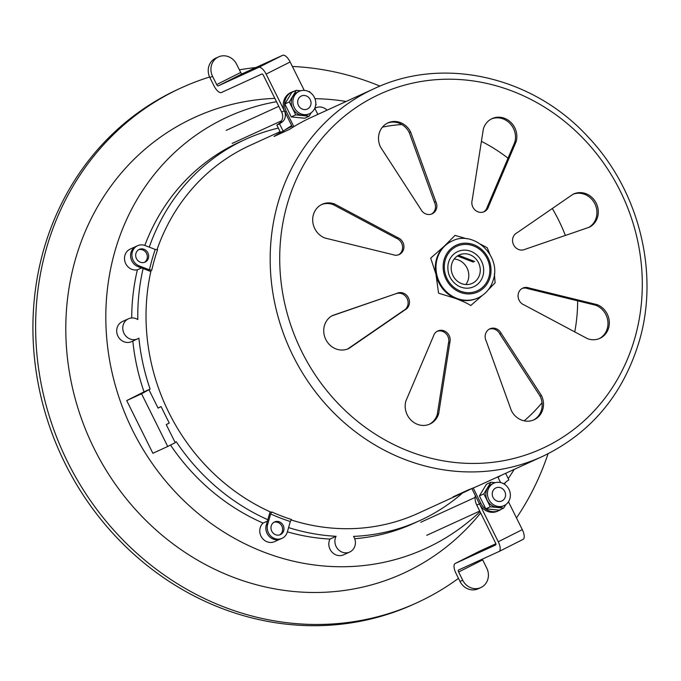 <?xml version="1.0" encoding="UTF-8"?>
<svg xmlns="http://www.w3.org/2000/svg" width="681" height="681" viewBox="0 0 681 681"><rect width="100%" height="100%" fill="white"/><g stroke="black" fill="none" stroke-linecap="round" stroke-linejoin="round"><path stroke-width="1.02" d="M458.543 255.298L474.725 261.504M457.385 255.988L473.372 262.117M405.867 401.041L433.439 336.184A9.194 8.41 -114.6 0 1 437.815 330.966A9.194 8.41 -114.6 0 1 447.128 332.788A9.194 8.41 -114.6 0 1 449.843 342.466L438.675 413.614A18.387 16.821 -114.6 0 1 429.915 424.042A18.387 16.821 -114.6 0 1 411.29 420.407A18.387 16.821 -114.6 0 1 405.867 401.041M332.651 315.456L396.827 293.392A9.194 8.41 -114.6 0 1 397.091 293.264A9.194 8.41 -114.6 0 1 408.498 297.98A9.194 8.41 -114.6 0 1 404.999 309.855L348.995 348.391A18.387 16.821 -114.6 0 1 348.468 348.646A18.387 16.821 -114.6 0 1 325.663 339.206A18.387 16.821 -114.6 0 1 332.651 315.456M334.626 204.028L397.815 237.678A9.194 8.41 -114.6 0 1 403.91 245.986A9.194 8.41 -114.6 0 1 399.219 254.532A9.194 8.41 -114.6 0 1 392.971 254.677L324.939 238.027A18.387 16.821 -114.6 0 1 312.749 221.402A18.387 16.821 -114.6 0 1 322.139 204.3A18.387 16.821 -114.6 0 1 334.626 204.028L333.273 204.641A18.387 16.821 65.4 0 0 321.466 204.632M410.634 132.02L435.823 201.67A9.194 8.41 -114.6 0 1 432.129 213.817A9.194 8.41 -114.6 0 1 420.798 209.246L380.585 147.164A18.387 16.821 -114.6 0 1 387.966 122.869A18.387 16.821 -114.6 0 1 410.634 132.02L409.281 132.633A18.387 16.821 65.4 0 0 387.302 123.193M516.147 141.614L488.583 206.471A9.194 8.41 -114.6 0 1 484.2 211.689A9.194 8.41 -114.6 0 1 474.887 209.867A9.194 8.41 -114.6 0 1 472.18 200.188L483.348 129.041A18.387 16.821 -114.6 0 1 492.099 118.605A18.387 16.821 -114.6 0 1 510.733 122.248A18.387 16.821 -114.6 0 1 516.147 141.614L514.802 142.235A18.387 16.821 65.4 0 0 509.669 123.142A18.387 16.821 65.4 0 0 491.435 118.937M589.363 227.199L525.187 249.263A9.194 8.41 -114.6 0 1 524.923 249.391A9.194 8.41 -114.6 0 1 513.517 244.675A9.194 8.41 -114.6 0 1 517.015 232.8L573.019 194.264A18.387 16.821 -114.6 0 1 573.547 194.008A18.387 16.821 -114.6 0 1 596.352 203.449A18.387 16.821 -114.6 0 1 589.363 227.199M587.388 338.627L524.2 304.977A9.194 8.41 -114.6 0 1 518.105 296.669A9.194 8.41 -114.6 0 1 522.795 288.114A9.194 8.41 -114.6 0 1 529.043 287.978L597.075 304.628A18.387 16.821 -114.6 0 1 609.274 321.253A18.387 16.821 -114.6 0 1 599.876 338.346A18.387 16.821 -114.6 0 1 587.388 338.627M511.38 410.634L486.191 340.985A9.194 8.41 -114.6 0 1 489.886 328.829A9.194 8.41 -114.6 0 1 501.216 333.409L541.429 395.482A18.387 16.821 -114.6 0 1 534.049 419.785A18.387 16.821 -114.6 0 1 511.38 410.634M438.675 413.614L437.321 414.227L448.49 343.088L449.843 342.466M448.49 343.088A9.194 8.41 65.4 0 0 446.064 333.681A9.194 8.41 65.4 0 0 437.159 331.306M429.234 424.34A18.387 16.821 65.4 0 0 437.321 414.227M347.702 348.97L403.654 310.476A9.194 8.41 65.4 0 0 407.212 298.746A9.194 8.41 65.4 0 0 396.01 293.766M396.827 293.392L331.868 315.873M398.53 254.813A9.194 8.41 65.4 0 0 402.522 246.207A9.194 8.41 65.4 0 0 396.47 238.29L333.273 204.641M431.439 214.098A9.194 8.41 65.4 0 0 434.469 202.291L409.281 132.633M483.51 211.961A9.194 8.41 65.4 0 0 487.23 207.092L514.802 142.235M588.793 227.394A18.387 16.821 65.4 0 0 594.99 204.036A18.387 16.821 65.4 0 0 572.959 194.298M599.195 338.644A18.387 16.821 65.4 0 0 607.886 321.466A18.387 16.821 65.4 0 0 595.73 305.25L527.69 288.599A9.194 8.41 65.4 0 0 522.14 288.455M533.368 420.075A18.387 16.821 65.4 0 0 540.076 396.104L499.871 334.022A9.194 8.41 65.4 0 0 489.222 329.178M348.995 348.391L347.931 348.876M403.654 310.476L404.999 309.855M397.815 237.678L396.47 238.29M435.823 201.67L434.469 202.291M488.583 206.471L487.23 207.092M525.187 249.263L524.651 249.51M597.075 304.628L595.73 305.25M527.69 288.599L529.043 287.978M541.429 395.482L540.076 396.104M499.871 334.022L501.216 333.409M281.202 132.046A202.248 185.045 65.4 0 0 274.043 136.455L289.561 129.356A202.248 185.045 -114.6 0 1 293.851 126.657A202.248 185.045 -114.6 0 1 311.455 117.319L374.209 88.632A202.248 185.045 65.4 0 0 277.874 203.398A202.248 185.045 65.4 0 0 277.61 204.326A202.248 185.045 65.4 0 0 337.87 416.815A202.248 185.045 65.4 0 0 542.408 456.491L479.654 485.187A202.248 185.045 -114.6 0 1 473.218 487.971A202.248 185.045 -114.6 0 1 468.502 489.809L452.984 496.909A202.248 185.045 65.4 0 0 464.136 492.278A202.248 185.045 65.4 0 0 471.805 488.541M292.583 127.441L284.913 111.973A14.71 13.458 -114.6 0 1 290.387 92.744A14.71 13.458 -114.6 0 1 290.813 92.539L292.158 91.926A14.71 13.458 65.4 0 0 291.74 92.122A14.71 13.458 65.4 0 0 286.258 111.361L293.851 126.657M317.823 114.408L314.784 108.279L315.763 107.828A11.032 10.096 -114.6 0 1 327.101 110.169M292.004 126.274A202.248 185.045 65.4 0 0 284.956 129.926M280.095 131.663L250.055 145.402A202.248 185.045 65.4 0 0 156.97 249.825M294.66 91.092A14.71 13.458 65.4 0 0 292.158 91.926M151.752 270.161A202.248 185.045 -114.6 0 1 154.11 260.866A202.248 185.045 -114.6 0 1 154.391 259.853A202.248 185.045 -114.6 0 1 157.566 249.757L155.251 249.442L145.087 245.543A11.032 10.096 65.4 0 0 137.596 245.713A11.032 10.096 65.4 0 0 132.335 251.97A11.032 10.096 65.4 0 0 139.273 265.939L149.437 269.838L151.752 270.161L151.08 270.468A202.248 185.045 65.4 0 0 271.123 512.274L271.796 511.967L270.638 513.976L267.633 524.506A11.032 10.096 65.4 0 0 274.571 538.484A11.032 10.096 65.4 0 0 282.062 538.313A11.032 10.096 65.4 0 0 287.322 532.057L290.319 521.527L291.477 519.509A202.248 185.045 -114.6 0 1 281.364 515.943A202.248 185.045 -114.6 0 1 271.796 511.967M150.841 271.515L137.928 266.56A11.032 10.096 -114.6 0 1 130.99 252.583A11.032 10.096 -114.6 0 1 136.243 246.326A11.032 10.096 -114.6 0 0 131.067 259.018A11.032 10.096 -114.6 0 0 142.508 267.182M144.389 262.364A6.989 6.393 65.4 0 0 147.062 258.746A6.989 6.393 65.4 0 0 145.283 251.672A6.989 6.393 65.4 0 0 138.618 249.74M135.945 253.349A6.989 6.393 -114.6 0 1 139.273 249.391A6.989 6.393 -114.6 0 1 146.355 250.77A6.989 6.393 -114.6 0 1 148.415 258.133A6.989 6.393 -114.6 0 1 145.087 262.1A6.989 6.393 -114.6 0 1 138.005 260.712A6.989 6.393 -114.6 0 1 135.945 253.349M291.068 519.909A202.248 185.045 65.4 0 0 418.253 513.261L464.136 492.278M500.595 482.565L497.777 476.896M473.218 487.971L480.812 503.268A14.71 13.458 65.4 0 0 498.952 510.588L497.598 511.201A14.71 13.458 -114.6 0 1 479.467 503.889L471.839 488.524M498.952 510.588A14.71 13.458 65.4 0 0 499.369 510.384A14.71 13.458 65.4 0 0 501.216 509.243M282.062 538.313L280.717 538.935A11.032 10.096 -114.6 0 1 273.226 539.097A11.032 10.096 -114.6 0 1 266.288 525.128L270.085 511.806M279.687 534.9A6.989 6.393 65.4 0 0 282.555 528.354A6.989 6.393 65.4 0 0 277.967 522.438A6.989 6.393 65.4 0 0 273.915 522.284M279.321 521.825A6.989 6.393 -114.6 0 1 283.713 530.669A6.989 6.393 -114.6 0 1 280.385 534.636A6.989 6.393 -114.6 0 1 275.635 534.747A6.989 6.393 -114.6 0 1 271.242 525.894A6.989 6.393 -114.6 0 1 274.571 521.927A6.989 6.393 -114.6 0 1 279.321 521.825M455.317 298.355L438.564 293.188L435.917 274.06A31.258 28.602 -114.6 0 1 436.495 259.095A31.258 28.602 -114.6 0 1 443.731 246.675L444.991 245.492A31.258 28.602 -114.6 0 1 451.384 241.355L452.056 241.048A31.258 28.602 65.4 0 0 437.168 258.789A31.258 28.602 65.4 0 0 446.387 291.715A31.258 28.602 65.4 0 0 478.053 297.903L477.381 298.21A31.258 28.602 -114.6 0 1 456.994 298.993L455.317 298.355A31.258 28.602 -114.6 0 1 436.334 275.882M494.397 273.941L495.096 282.802L488.158 289.944M480.726 244.258L487.23 247.731L489.869 254.277M444.991 245.492L455.027 235.396L466.877 238.793M435.917 274.06L430.698 258.125L443.723 246.675M482.191 295.554L470.767 305.531C467.89 303.632 463.293 301.453 456.985 298.993M465.83 284.547A15.629 14.301 65.4 0 0 468.205 279.755A15.629 14.301 65.4 0 0 454.167 259.035M479.671 274.511A15.629 14.301 -114.6 0 1 472.231 283.381A15.629 14.301 -114.6 0 1 456.398 280.291A15.629 14.301 -114.6 0 1 451.792 263.819A15.629 14.301 -114.6 0 1 459.232 254.958A15.629 14.301 -114.6 0 1 475.066 258.048A15.629 14.301 -114.6 0 1 479.671 274.511M448.507 262.568A19.306 17.663 65.4 0 0 448.055 264.56C447.051 273.481 450.252 280.478 457.658 285.552A19.306 17.663 65.4 0 0 482.957 275.771A19.306 17.663 65.4 0 0 470.818 251.315A19.306 17.663 65.4 0 0 448.507 262.568M574.747 331.894A167.492 153.251 65.4 0 0 577.658 300.823M565.383 235.447A167.492 153.251 65.4 0 0 552.3 208.522M508.017 158.196A167.492 153.251 65.4 0 0 481.416 141.333M401.816 124.521A167.492 153.251 65.4 0 0 382.433 127.134M524.191 420.832A167.492 153.251 65.4 0 0 542.033 402.726M462.535 493.018A209.603 191.778 -114.6 0 1 419.905 520.548A209.603 191.778 -114.6 0 1 353.567 536.39A11.032 10.096 -114.6 0 1 349.736 552.019A11.032 10.096 -114.6 0 1 337.819 549.065A11.032 10.096 -114.6 0 1 336.065 536.296A209.603 191.778 65.4 0 1 288.591 527.588M267.097 533.402A11.032 10.096 -114.6 0 1 266.611 523.995M175.068 442.369L176.26 441.765A209.603 191.778 65.4 0 0 267.829 519.705M137.613 338.857A11.032 10.096 -114.6 0 1 123.848 333.018A11.032 10.096 -114.6 0 1 128.437 318.793L122.367 321.568A11.032 10.096 65.4 0 0 117.77 335.793A11.032 10.096 65.4 0 0 131.544 341.632L137.613 338.857A11.032 10.096 -114.6 0 0 138.89 338.142A209.603 191.778 65.4 0 0 150.101 389.072L141.563 393.788L126.717 400.581L144.031 391.847A209.603 191.778 -114.6 0 1 132.829 341.045M128.437 318.793A11.032 10.096 -114.6 0 1 137.8 319.559A209.603 191.778 65.4 0 1 143.104 268.544M149.258 247.143A209.603 191.778 -114.6 0 1 245.594 139.307A209.603 191.778 -114.6 0 1 278.325 128.088M314.809 108.33A11.032 10.096 -114.6 0 1 315.763 107.828M480.02 511.669A237.414 217.222 -114.6 0 1 432.231 545.336A237.414 217.222 -114.6 0 1 132.684 430.511A237.414 217.222 -114.6 0 1 221.121 120.069A237.414 217.222 -114.6 0 1 276.503 101.716M315.167 98.685L314.954 98.677A237.414 217.222 -114.6 0 1 315.167 98.685A237.414 217.222 -114.6 0 1 346.118 101.478M514.198 469.388A237.414 217.222 -114.6 0 1 508.23 478.581M505.779 482.071A237.414 217.222 -114.6 0 1 504.459 483.893M141.563 393.788L167.722 446.481L152.876 453.274L126.717 400.581M279.533 539.378L274.605 541.633A11.032 10.096 65.4 0 1 261.555 537.13A11.032 10.096 65.4 0 1 263.113 523.076A209.603 191.778 -114.6 0 1 170.539 445.068M349.736 552.019L343.658 554.802A11.032 10.096 65.4 0 1 331.741 551.84A11.032 10.096 65.4 0 1 329.987 539.071A209.603 191.778 -114.6 0 1 287.382 531.835M354.707 538.722A209.603 191.778 65.4 0 0 413.835 523.323L419.905 520.548M245.594 139.307L239.516 142.082A209.603 191.778 65.4 0 0 144.806 245.441M137.596 245.713L130.173 249.101A11.032 10.096 65.4 0 0 125.159 262.287A11.032 10.096 65.4 0 0 137.383 269.812A209.603 191.778 -114.6 0 0 131.705 317.967M144.031 391.847L150.101 389.072M141.503 267.931L137.383 269.812M167.722 446.481L175.238 442.693L166.241 424.586L169.246 423.071L161.074 406.6L158.069 408.115L149.079 390M263.113 523.076L267.429 521.101M329.987 539.071L336.065 536.296M161.074 406.6L158.009 408.004M480.667 512.98L477.968 516.207A250.702 229.386 -114.6 0 1 410.473 569.886A250.702 229.386 -114.6 0 1 94.165 448.634A250.702 229.386 -114.6 0 1 187.539 120.818A250.702 229.386 -114.6 0 1 274.843 98.37M209.612 77.021A283.143 259.069 65.4 0 0 181.274 87.849A283.143 259.069 65.4 0 0 173.119 91.765A283.143 259.069 65.4 0 0 46.402 248.522A283.143 259.069 65.4 0 0 129.892 546.826A283.143 259.069 65.4 0 0 416.746 602.855A283.143 259.069 65.4 0 0 424.901 598.939A283.143 259.069 65.4 0 0 458.475 578.356M379.998 86.112A283.143 259.069 65.4 0 0 292.37 66.466M255.894 67.538A283.143 259.069 65.4 0 0 239.397 69.837M516.487 517.926A283.143 259.069 65.4 0 0 548.026 453.801M416.746 602.855L414.048 604.09A283.143 259.069 -114.6 0 1 62.797 458.79A283.143 259.069 -114.6 0 1 170.42 92.999A283.143 259.069 -114.6 0 1 178.575 89.083L181.274 87.849M502.093 500.85A7.168 6.563 65.4 0 0 505.302 496.883A7.168 6.563 65.4 0 0 503.191 489.333A7.168 6.563 65.4 0 0 495.921 487.911A7.168 6.563 65.4 0 0 495.717 488.013A7.168 6.563 65.4 0 0 492.508 491.98A7.168 6.563 65.4 0 0 494.627 499.531A7.168 6.563 65.4 0 0 501.888 500.952A7.168 6.563 65.4 0 0 502.093 500.85M283.16 131.152L280.461 132.386L276.835 125.083A212.174 194.128 -114.6 0 1 279.006 123.627A9.194 8.41 65.4 0 0 281.645 112.067L263.411 75.336A1.839 0.741 63.2 0 0 261.913 73.999L221.427 92.514A9.194 3.711 -116.8 0 1 213.97 85.823L209.884 77.583A14.71 13.458 -114.6 0 1 215.783 58.149L218.482 56.915A14.71 13.458 65.4 0 0 212.583 76.349L216.669 84.589A1.839 0.741 63.2 0 0 218.158 85.925L242.198 73.803L282.683 55.297A9.194 3.711 63.2 0 1 290.149 61.98L266.109 74.101L284.343 110.833A9.194 8.41 -114.6 0 1 281.704 122.393A212.174 194.128 65.4 0 0 279.533 123.857L283.16 131.152A204.087 186.73 -114.6 0 1 291.681 125.627M304.254 90.403L290.149 61.98M218.482 56.915A14.71 13.458 65.4 0 1 228.475 56.693A14.71 13.458 65.4 0 1 236.613 64.235L240.708 72.467A1.839 0.741 -116.8 0 0 242.198 73.803M276.835 125.083L279.533 123.857M266.109 74.101A9.194 3.711 -116.8 0 0 258.644 67.41L218.158 85.925M503.702 508.103L499.25 510.137L485.825 508.826L479.407 495.896L486.413 484.276L490.865 482.242L483.859 493.861L490.277 506.783L503.702 508.103L505.83 504.578M510.188 497.351L510.358 495.768M504.715 484.395L504.289 483.553L503.063 483.433M495.291 482.676L490.865 482.242M504.025 505.634L502.408 506.375A12.318 11.271 -114.6 0 1 489.928 503.94A12.318 11.271 -114.6 0 1 486.294 490.958A12.318 11.271 -114.6 0 1 492.167 483.97L493.785 483.229A12.318 11.271 65.4 0 0 487.919 490.218A12.318 11.271 65.4 0 0 491.546 503.199A12.318 11.271 65.4 0 0 504.025 505.634A12.318 11.271 65.4 0 0 509.899 498.645A12.318 11.271 65.4 0 0 506.264 485.664A12.318 11.271 65.4 0 0 493.785 483.229M492.508 491.98A7.168 6.563 -114.6 0 1 495.921 487.911A7.168 6.563 -114.6 0 1 503.191 489.333A7.168 6.563 -114.6 0 1 505.302 496.883A7.168 6.563 -114.6 0 1 501.888 500.952A7.168 6.563 -114.6 0 1 494.627 499.531A7.168 6.563 -114.6 0 1 492.508 491.98M485.825 508.826L490.277 506.783M479.407 495.896L483.859 493.861M479.16 551.389A9.194 3.711 63.2 0 1 479.211 551.363L455.172 563.485A9.194 3.711 -116.8 0 1 455.223 563.459L495.708 544.945A1.839 0.741 63.2 0 1 495.708 544.945A1.839 0.741 63.2 0 0 495.564 542.995L476.768 505.115A14.71 13.458 -114.6 0 1 475.321 495.53M497.82 476.981A204.087 186.73 65.4 0 0 498.347 476.64M480.812 503.268L479.467 503.889L498.271 541.761L522.301 529.639L508.477 501.778M482.386 559.127A1.839 0.741 -116.8 0 0 482.676 559.884L486.762 568.116A14.71 13.458 65.4 0 1 480.863 587.55A14.71 13.458 65.4 0 1 470.869 587.771A14.71 13.458 65.4 0 1 462.722 580.238L458.636 571.997A1.839 0.741 63.2 0 1 458.483 570.048L498.977 551.533A9.194 3.711 -116.8 0 0 499.028 551.508A9.194 3.711 -116.8 0 0 498.271 541.761M455.172 563.485A9.194 3.711 -116.8 0 0 455.938 573.232L460.024 581.472A14.71 13.458 -114.6 0 0 468.17 589.005A14.71 13.458 -114.6 0 0 478.156 588.784L480.863 587.55M501.046 475.406A204.087 186.73 -114.6 0 1 497.998 477.338M504.383 483.731A9.194 8.41 -114.6 0 1 506.707 481.348A212.174 194.128 65.4 0 0 508.877 479.892L505.617 473.312M495.862 543.753L479.262 551.338A9.194 3.711 63.2 0 0 479.211 551.363M522.301 529.639A9.194 3.711 63.2 0 1 523.068 539.395A9.194 3.711 63.2 0 1 523.017 539.412L499.079 551.482M309.148 116.196L304.696 118.23L291.272 116.919L284.854 103.989L291.86 92.369L296.312 90.335L289.306 101.946L295.724 114.876L309.148 116.196L311.277 112.671M284.854 103.989L289.306 101.946M291.272 116.919L295.724 114.876M310.153 92.488L309.736 91.646L308.51 91.526M300.738 90.769L296.312 90.335M315.635 105.444L316.154 104.576L315.797 103.861M309.472 113.727L307.855 114.468A12.318 11.271 -114.6 0 1 295.375 112.033A12.318 11.271 -114.6 0 1 291.74 99.051A12.318 11.271 -114.6 0 1 297.606 92.063L299.231 91.322A12.318 11.271 65.4 0 0 293.358 98.311A12.318 11.271 65.4 0 0 296.993 111.292A12.318 11.271 65.4 0 0 309.472 113.727A12.318 11.271 65.4 0 0 315.337 106.738A12.318 11.271 65.4 0 0 311.711 93.757A12.318 11.271 65.4 0 0 299.231 91.322M310.749 104.976A7.168 6.563 -114.6 0 1 307.335 109.045A7.168 6.563 -114.6 0 1 300.066 107.624A7.168 6.563 -114.6 0 1 297.955 100.073A7.168 6.563 -114.6 0 1 301.368 96.004A7.168 6.563 -114.6 0 1 308.629 97.417A7.168 6.563 -114.6 0 1 310.749 104.976A7.168 6.563 65.4 0 0 308.629 97.417A7.168 6.563 65.4 0 0 301.368 96.004A7.168 6.563 65.4 0 0 301.164 96.098A7.168 6.563 65.4 0 0 297.955 100.073A7.168 6.563 65.4 0 0 300.066 107.624A7.168 6.563 65.4 0 0 307.335 109.045A7.168 6.563 65.4 0 0 307.54 108.943A7.168 6.563 65.4 0 0 310.749 104.976M286.88 205.577A194.894 178.32 -114.6 0 1 511.474 90.803A194.894 178.32 -114.6 0 1 635.135 337.078A194.894 178.32 -114.6 0 1 410.541 451.852A194.894 178.32 -114.6 0 1 286.88 205.577M284.913 111.973L286.258 111.361M137.928 266.56L139.273 265.939M149.437 269.838A204.087 186.73 -114.6 0 1 151.786 260.551A204.087 186.73 -114.6 0 1 155.251 249.442M267.633 524.506L266.288 525.128M290.319 521.527A204.087 186.73 -114.6 0 1 280.197 517.952A204.087 186.73 -114.6 0 1 270.638 513.976M445.221 260.168A24.507 22.422 -114.6 0 1 473.533 245.892A24.507 22.422 -114.6 0 1 488.941 276.929A24.507 22.422 -114.6 0 1 460.628 291.204A24.507 22.422 -114.6 0 1 445.221 260.168M444.114 259.75A25.742 23.554 65.4 0 0 460.305 292.353A25.742 23.554 65.4 0 0 490.048 277.354A25.742 23.554 65.4 0 0 473.857 244.751A25.742 23.554 65.4 0 0 444.114 259.75M281.704 122.393L279.006 123.627M284.343 110.833L281.645 112.067M209.884 77.583L212.583 76.349M240.708 72.467L216.669 84.589M282.683 55.297L258.644 67.41M462.722 580.238L460.024 581.472M476.768 505.115L479.467 503.889M455.223 563.459L479.262 551.338M458.636 571.997L482.676 559.884M287.365 128.334L291.987 126.223M542.408 456.491C591.065 433.116 623.43 394.384 639.519 340.296C659.395 271.796 638.787 190.263 588.265 137.145C532.993 76.357 443.212 55.833 374.209 88.632M478.053 297.903C485.706 294.218 490.797 288.182 493.325 279.789C501.446 256.022 473.882 229.718 452.056 241.048M475.117 497.428L420.756 522.276M479.73 511.082L426.715 535.326M523.068 539.395L499.028 551.508M281.585 120.818L232.161 143.41M278.793 106.321L226.203 130.369"/></g></svg>
